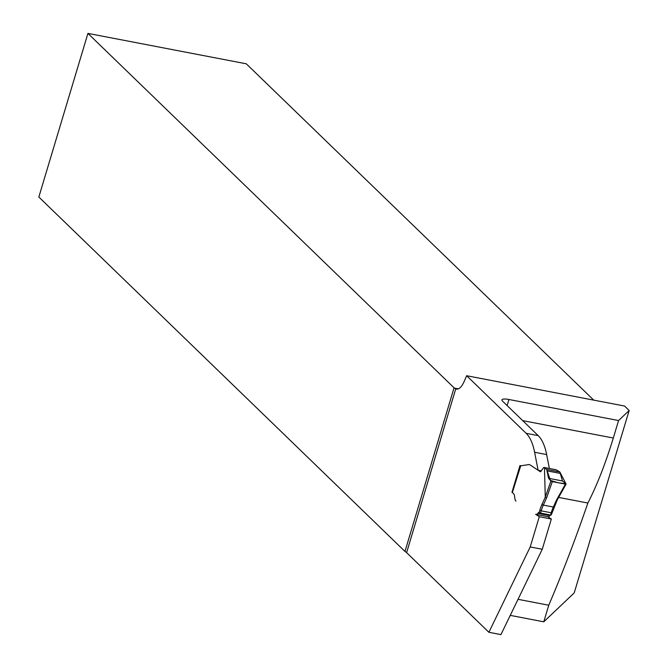<?xml version="1.0" encoding="UTF-8"?>
<svg xmlns="http://www.w3.org/2000/svg" width="668" height="668" viewBox="0 0 668 668"><rect width="100%" height="100%" fill="white"/><g stroke="black" fill="none" stroke-linecap="round" stroke-linejoin="round"><path stroke-width="1" d="M629.164 410.478L618.56 420.548L508.924 399.497A11.131 2.555 16.7 0 0 501.918 399.84A11.131 2.555 16.7 0 0 502.536 401.109L538.191 435.628L526.142 433.315L466.656 375.725L624.588 406.052L629.164 410.478L574.204 592.908L543.777 621.816L510.252 615.378M518.026 599.321L548.762 605.225L543.777 621.816M618.56 420.548L613.316 438.033C605.433 463.726 596.95 485.394 587.873 503.029L558.632 497.418M587.873 503.029C575.382 539.352 562.347 573.42 548.762 605.225M542.266 549.263L500.942 634.6L488.892 632.287L530.217 546.95L539.285 516.723L551.334 519.036L542.266 549.263L530.217 546.95M404.967 551.434L38.836 197.018L87.925 33.4L454.056 387.816L404.967 551.434A11.131 2.555 -163.3 0 1 406.612 552.636L488.892 632.287M87.925 33.4L246.283 63.802L593.727 400.124M466.656 375.725L464.202 381.378A17.802 7.031 100.9 0 1 456.486 389.093A17.802 7.031 100.9 0 1 455.751 388.843L454.607 388.158A11.131 2.555 16.7 0 0 454.056 387.816M541.414 470.915L538.116 470.28L534.609 452.261A66.758 26.378 -79.1 0 0 526.142 433.315M549.363 468.493L546.649 454.574A66.758 26.378 -79.1 0 0 538.191 435.628M540.495 513.082L550.532 515.011L551.209 512.774L541.172 510.845L540.495 513.082L539.126 512.54A2.338 0.927 -79.1 0 0 538.926 512.431A2.338 0.927 -79.1 0 0 538.274 512.815L537.874 513.341A6.68 2.639 100.9 0 1 536.012 514.418A6.68 2.639 100.9 0 1 535.602 514.251L539.285 516.723M516.005 501.125A6.68 2.639 100.9 0 1 514.886 498.629L514.51 495.831L514.886 498.629A6.68 2.639 100.9 0 0 516.005 501.125M512.314 492.341L513.817 494.07A5.01 1.979 100.9 0 1 514.51 495.831A5.01 1.979 -79.1 0 0 513.817 494.07L512.389 492.433M511.964 492.274L519.988 465.529L520.739 465.755A4.451 1.762 -79.1 0 0 520.806 465.771A4.451 1.762 100.9 0 1 520.739 465.755L512.323 492.625M521.057 465.771A4.451 1.762 100.9 0 1 520.806 465.771A4.451 1.762 -79.1 0 0 521.057 465.771L528.764 464.594L521.057 465.771M538.116 470.28L530.066 464.886A11.131 4.392 100.9 0 0 529.382 464.602A11.131 4.392 100.9 0 0 528.764 464.594A11.131 4.392 100.9 0 1 529.382 464.602A11.131 4.392 100.9 0 1 530.066 464.886L540.479 471.825L543.151 468.143A2.781 1.102 100.9 0 1 544.078 467.475A2.781 1.102 100.9 0 1 544.245 467.55L546.716 469.462L548.578 478.305L550.95 481.043L552.327 481.62L546.549 497.969L543.309 505.091A22.253 8.793 -79.1 0 0 541.172 510.845L539.802 510.294A23.363 9.235 100.9 0 1 542.049 504.256L545.272 497.176L544.47 467.7M547.843 516.698L551.334 519.036M565.863 484.183L557.312 499.773L556.586 499.898L565.42 484.133L566.097 484.108L562.498 480.977L559.842 471.984L556.294 469.863A2.781 1.102 -79.1 0 0 556.127 469.788A2.781 1.102 -79.1 0 0 555.935 469.796M547.643 516.564A6.68 2.639 -79.1 0 0 548.052 516.731A6.68 2.639 -79.1 0 0 549.914 515.654L550.323 515.128A2.338 0.927 100.9 0 1 550.432 514.995M512.264 492.5L520.414 465.654M551.785 512.807L551.234 514.978L550.532 515.011M565.42 484.133L552.327 481.62M545.272 497.176L546.549 497.969M566.005 483.933L557.93 482.697L550.399 480.401L546.716 469.462L559.842 471.984L566.005 483.933M508.924 399.497L507.112 405.534M522.702 420.631L613.316 438.033M454.607 388.158L458.323 388.876M546.649 454.574L534.609 452.261M406.612 552.636L455.751 388.843M557.12 499.906L554.089 506.569A1.111 0.534 -155.5 0 1 554.098 506.837A1.111 0.534 -155.5 0 1 553.346 507.012L556.586 499.898M553.897 507.004A23.363 9.235 -79.1 0 0 551.843 512.606L551.209 512.774A22.253 8.793 100.9 0 1 553.346 507.012L543.309 505.091A1.111 0.534 24.5 0 1 542.049 504.256M539.126 512.54L539.802 510.294M545.263 497.134L550.95 481.043M562.498 480.977L548.578 478.305M560.318 473.412L547.05 470.865M559.842 471.984L546.716 469.462M556.294 469.863L544.245 467.55M549.914 515.654L537.874 513.341M550.323 515.128L538.274 512.815M557.321 499.764L551.234 514.978M557.312 499.773L566.097 484.108M556.127 469.788L544.078 467.475M548.052 516.731L536.012 514.418"/></g></svg>
